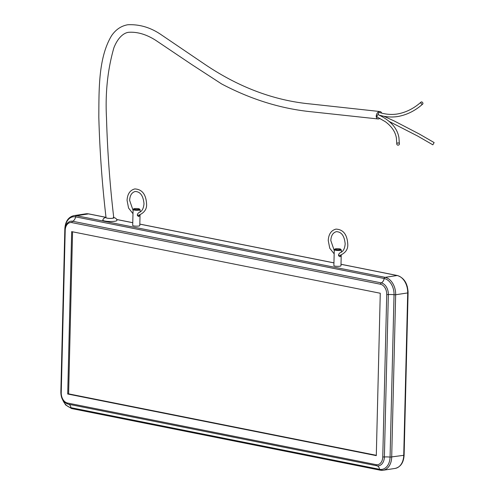 <?xml version="1.0" encoding="UTF-8"?>
<svg xmlns="http://www.w3.org/2000/svg" width="495" height="495" viewBox="0 0 495 495"><rect width="100%" height="100%" fill="white"/><g stroke="black" fill="none" stroke-linecap="round" stroke-linejoin="round"><path stroke-width="0.74" d="M399.378 144.051L398.933 137.647C397.256 128.032 390.419 120.409 378.415 114.784A1.287 0.854 111.5 0 0 377.388 115.186A1.287 0.854 111.5 0 0 377.011 116.56A1.287 0.854 111.5 0 0 377.413 117.154L385.32 121.683C391.712 126.411 395.406 131.893 396.402 138.124L396.798 144.033A1.287 1.108 -4.4 0 1 399.378 144.051A1.287 1.108 -4.4 0 1 396.798 144.033M389.249 121.479L417.774 136.113L432.84 144.812L434.14 142.579L419.296 134.009L394.144 120.928L383.829 116.245M421.109 102.05C413.876 108.516 405.912 112.501 397.225 114.011C391.427 114.877 385.562 114.388 379.634 112.544A1.287 0.854 111.5 0 0 379.356 112.526A1.287 0.854 111.5 0 0 378.322 113.701A1.287 0.854 111.5 0 0 378.768 114.97C385.079 116.95 391.359 117.476 397.609 116.554C406.822 114.945 415.194 110.781 422.718 104.061A1.287 0.866 -126.7 0 1 422.408 104.204A1.287 0.866 -126.7 0 1 421.115 103.418A1.287 0.866 -126.7 0 1 421.109 102.05A1.287 0.866 -126.7 0 1 421.424 101.908A1.287 0.866 -126.7 0 1 422.711 102.694A1.287 0.866 -126.7 0 1 422.718 104.061M380.012 111.548L310.662 103.987C274.131 100.565 238.807 87.318 204.701 64.232L160.442 34.217C150.183 27.361 139.299 24.206 127.797 24.75C121.188 25.901 115.781 29.558 111.561 35.72C98.357 57.674 98.981 89.026 98.821 117.241C99.712 150.684 102.118 184.152 106.041 217.645A3.867 0.681 1.4 0 0 107.167 218.14A3.867 0.681 1.4 0 0 111.418 218.382A3.867 0.681 1.4 0 0 113.77 217.8C109.859 184.548 107.44 151.309 106.505 118.101C105.163 93.072 107.619 69.653 113.875 47.836C118.187 36.822 124.325 32.707 128.762 32.293C137.4 31.736 146.353 34.39 155.634 40.256L191.967 64.684L221.686 83.983C251.305 99.582 281.42 108.869 312.029 111.845L378.013 118.961A3.867 2.568 -68.5 0 1 376.274 115.669A3.867 2.568 -68.5 0 1 380.012 111.548A3.867 2.568 -68.5 0 1 381.633 113.114M379.851 118.348A3.867 2.568 -68.5 0 1 378.013 118.961M105.998 217.256L103.709 218.369L102.762 220.04A7.091 1.244 1.4 0 0 104.829 221.024A7.091 1.244 1.4 0 0 112.656 221.469A7.091 1.244 1.4 0 0 116.925 220.386C116.962 219.037 115.731 218.01 113.244 217.311M341.129 255.092L340.158 256.695C338.233 256.101 338.017 254.937 339.508 253.199L340.17 252.691C343.091 251.745 344.755 248.818 345.17 243.899C344.421 235.898 341.494 231.821 336.39 231.66C332.937 232.631 331.075 235.608 330.821 240.582L334.249 250.513M139.949 214.917L138.625 216.507M138.977 216.519C137.053 215.925 136.837 214.762 138.328 213.023L138.99 212.516C141.91 211.569 143.575 208.643 143.995 203.723C143.241 195.723 140.314 191.645 135.209 191.485C131.757 192.456 129.9 195.432 129.641 200.401L133.068 210.338M133.087 209.589C133.248 208.562 135.16 208.277 138.81 208.729L140.172 209.762A3.545 0.625 -178.6 0 1 137.975 210.282A3.545 0.625 -178.6 0 1 134.12 210.053A3.545 0.625 -178.6 0 1 133.087 209.589L132.697 225.448A3.545 0.625 1.4 0 0 133.73 225.912A3.545 0.625 1.4 0 0 137.591 226.141A3.545 0.625 1.4 0 0 139.788 225.621L140.048 214.886M340.158 256.695L339.805 256.682M334.267 249.765C334.428 248.738 336.34 248.453 339.991 248.905L341.352 249.938A3.545 0.625 -178.6 0 1 339.155 250.458A3.545 0.625 -178.6 0 1 335.301 250.229A3.545 0.625 -178.6 0 1 334.267 249.765L333.877 265.623A3.545 0.625 1.4 0 0 334.911 266.087A3.545 0.625 1.4 0 0 338.772 266.316A3.545 0.625 1.4 0 0 340.968 265.796L341.228 255.061M72.573 231.802L68.613 393.865L376.305 455.313M380.271 293.25L376.299 455.635L67.704 394.008L71.67 231.623L380.271 293.25M68.613 393.865L67.704 394.008M106.023 217.522A3.935 0.693 1.4 0 0 107.124 218.147A3.935 0.693 1.4 0 0 111.765 218.375A3.935 0.693 1.4 0 0 113.757 217.676M134.591 209.354A2.902 0.507 1.4 0 0 138.693 209.447A2.902 0.507 1.4 0 0 138.699 208.729A2.902 0.507 1.4 0 0 134.597 208.63A2.902 0.507 1.4 0 0 134.591 209.354M335.771 249.529A2.902 0.507 1.4 0 0 339.873 249.622A2.902 0.507 1.4 0 0 339.879 248.905A2.902 0.507 1.4 0 0 335.777 248.806A2.902 0.507 1.4 0 0 335.771 249.529M382.765 456.922L384.386 456.99A5.154 0.903 1.4 0 1 390.072 457.126L403.734 455.313L407.701 292.929L395.66 294.754L391.693 457.139A15.469 10.803 81.4 0 1 383.087 470.25A15.469 10.803 81.4 0 1 380.395 470.182A1.287 0.897 -78.7 0 1 380.172 470.176A1.287 0.897 -78.7 0 1 379.529 469.303A14.435 10.086 -98.6 0 0 390.072 457.126L394.039 294.742A14.435 10.086 -98.6 0 0 384.188 278.499A5.154 3.576 -78.7 0 1 381.249 282.886A10.414 7.277 81.4 0 1 388.352 294.605L384.386 456.99A10.414 7.277 81.4 0 1 377.128 465.832A10.414 7.277 81.4 0 1 376.782 465.776A1.287 0.897 -78.7 0 1 376.738 465.77A1.287 0.897 -78.7 0 1 376.082 464.644A9.151 6.392 -98.6 0 0 382.765 456.922L386.731 294.537A9.151 6.392 -98.6 0 0 380.488 284.241L71.893 222.614A9.151 6.392 -98.6 0 0 65.21 230.33L61.238 392.714A9.151 6.392 -98.6 0 0 67.481 403.017L376.082 464.644M395.128 468.425A15.469 10.803 -98.6 0 0 403.734 455.313L404.112 455.159C403.654 462.59 400.659 467.014 395.128 468.425L383.087 470.25L380.172 470.176L71.577 408.548A1.287 0.897 -78.7 0 1 70.934 407.676L379.529 469.303A5.154 3.576 101.3 0 0 376.998 465.814M404.112 455.159L408.084 292.774L407.701 292.929A15.469 10.803 -98.6 0 0 397.151 275.523L340.999 264.305M105.72 217.324L88.556 213.896L76.515 215.721L385.11 277.349L397.151 275.523A1.287 0.897 -78.7 0 1 397.374 275.523A1.287 0.897 -78.7 0 1 397.609 275.628M65.136 227.632A14.435 10.086 -98.6 0 1 75.593 216.872L384.188 278.499A1.287 0.897 -78.7 0 1 385.11 277.349A15.469 10.803 81.4 0 1 395.66 294.754L394.039 294.742A5.154 0.903 1.4 0 0 388.352 294.605L386.731 294.537M88.982 213.982A1.287 0.897 -78.7 0 0 88.778 213.896A1.287 0.897 -78.7 0 0 88.556 213.896A15.469 10.803 -98.6 0 0 85.864 213.821L73.823 215.653A15.469 10.803 81.4 0 1 76.515 215.721A1.287 0.897 -78.7 0 0 75.593 216.872A5.154 3.576 -78.7 0 1 72.654 221.259L381.249 282.886A1.287 0.897 -78.7 0 0 380.488 284.241M333.946 262.901L139.819 224.13M132.765 222.725L116.634 219.502M376.701 465.758L68.18 404.149A1.287 0.897 -78.7 0 1 68.143 404.143A1.287 0.897 -78.7 0 1 67.481 403.017M62.642 399.756A14.435 10.086 -98.6 0 0 70.934 407.676A5.154 3.576 101.3 0 0 68.514 404.217M65.21 230.33L64.833 230.163C65.012 226.048 66.547 223.202 69.436 221.636A10.414 7.277 81.4 0 1 72.654 221.259A1.287 0.897 -78.7 0 0 71.893 222.614M71.8 408.554A1.287 0.897 -78.7 0 1 71.577 408.548L65.544 404.885L61.677 397.64M60.866 392.288L60.891 391.341M73.823 215.653C68.291 217.064 65.297 221.482 64.839 228.913L64.913 228.987M377.128 465.832L68.143 404.143C63.502 402.565 61.077 398.704 60.86 392.547L61.238 392.714M407.274 286.432L408.078 291.561M334.168 253.855L329.75 248.224L328.241 240.514C328.624 234.141 331.217 230.342 336.006 229.111C343.214 229.494 347.131 234.444 347.75 243.961C348.195 249.158 345.609 252.957 339.985 255.364L338.506 255.432M132.988 213.679L128.57 208.049L127.06 200.339C127.444 193.966 130.036 190.167 134.826 188.935C142.034 189.319 145.951 194.269 146.57 203.785C147.015 208.983 144.429 212.782 138.804 215.189L137.325 215.257M140.172 209.762L140.116 212.033M341.352 249.938L341.296 252.209M64.839 228.913L60.866 391.298M64.833 230.163L60.86 392.547M408.084 292.774C407.738 283.579 404.168 277.831 397.374 275.523L341.006 264.268M85.864 213.821L88.778 213.896L105.806 217.299M116.61 219.458L132.765 222.682M139.825 224.093L333.946 262.857"/></g></svg>

